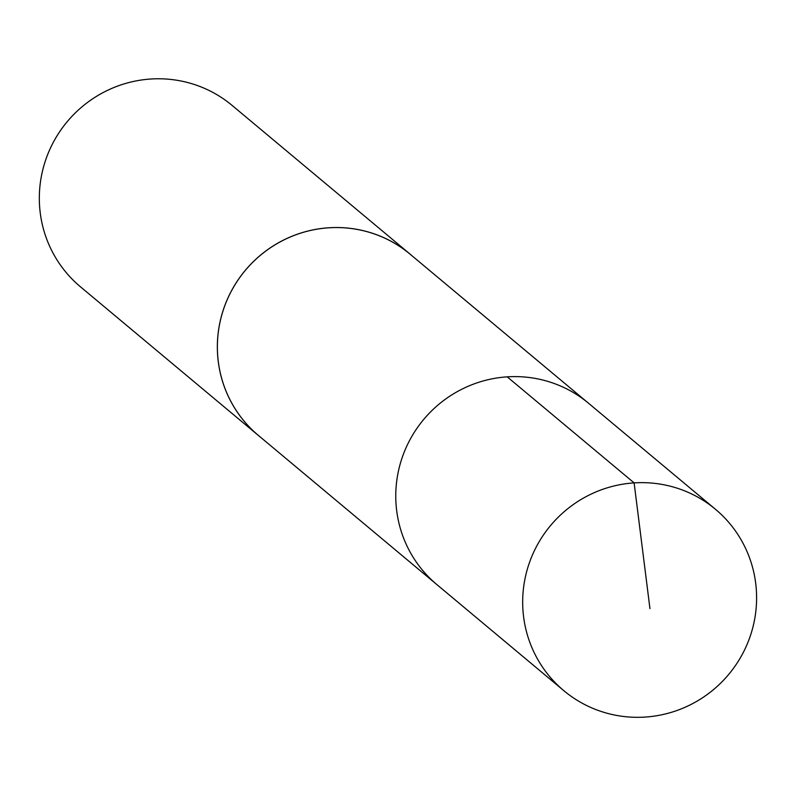 <?xml version="1.0" encoding="UTF-8"?>
<svg xmlns="http://www.w3.org/2000/svg" width="794" height="794" viewBox="0 0 794 794"><rect width="100%" height="100%" fill="white"/><g stroke="black" fill="none" stroke-linecap="round" stroke-linejoin="round"><path stroke-width="1.19" d="M715.434 509.252L588.493 403.213A118.207 116.073 129.9 0 0 539.533 379.264A118.207 116.073 129.9 0 0 408.354 442.863A118.207 116.073 129.9 0 0 436.918 584.632L258.526 435.549A118.187 116.053 -50.1 0 1 229.962 293.81A118.187 116.053 -50.1 0 1 361.121 230.22A118.187 116.053 -50.1 0 1 410.081 254.169L588.493 403.213A118.207 116.073 129.9 0 0 539.533 379.264A118.207 116.073 129.9 0 0 408.354 442.863A118.207 116.073 129.9 0 0 436.918 584.632L563.839 690.691A118.217 116.083 -50.1 0 1 535.265 548.902A118.217 116.083 -50.1 0 1 666.464 485.303A118.217 116.083 -50.1 0 1 715.434 509.252A118.217 116.083 -50.1 0 1 744.018 651.04A118.217 116.083 -50.1 0 1 612.819 714.66A118.217 116.083 -50.1 0 1 563.839 690.691M260.581 437.276A118.217 116.083 -50.1 0 1 258.516 435.578A118.217 116.083 -50.1 0 1 245.227 270.436A118.217 116.083 -50.1 0 1 410.111 254.149A118.217 116.083 -50.1 0 1 412.136 255.886M258.516 435.578L80.492 286.833A118.217 116.083 -50.1 0 1 67.202 121.69A118.217 116.083 -50.1 0 1 232.086 105.404L410.111 254.149M507.197 376.842L634.118 482.881L649.949 608.591"/></g></svg>
